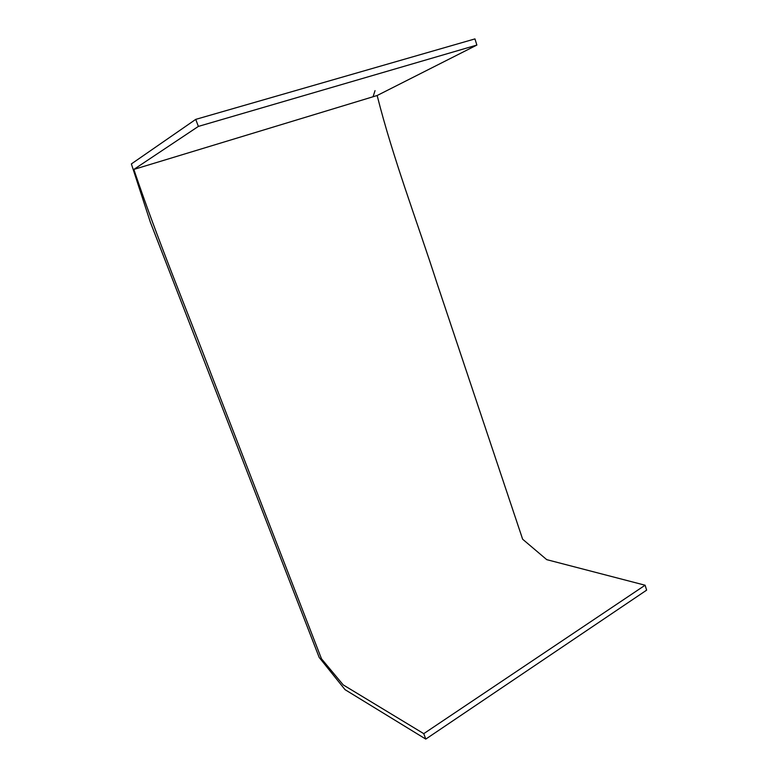 <?xml version="1.0" encoding="UTF-8"?>
<svg xmlns="http://www.w3.org/2000/svg" width="778" height="778" viewBox="0 0 778 778"><rect width="100%" height="100%" fill="white"/><g stroke="black" fill="none" stroke-linecap="round" stroke-linejoin="round"><path stroke-width="1.17" d="M425.78 739.1L646.625 590.152L645.098 585.221L546.74 559.654L522.641 539.222L436.604 282.054C417.319 221.983 392.929 158.197 377.155 95.509L476.875 45.066L474.959 38.9L195.745 119.374L131.375 163.925L150.368 222.245L319.194 657.449L345.043 689.658L425.78 739.1L423.757 733.654L343.205 684.893L321.479 658.781L212.005 376.309C186.846 309.975 157.175 238.749 133.845 169.419L198.361 126.415L195.745 119.374M375.025 90.637L373.061 96.754M645.098 585.221L423.757 733.654M476.875 45.066L198.361 126.415M133.845 169.419L377.155 95.509"/></g></svg>

